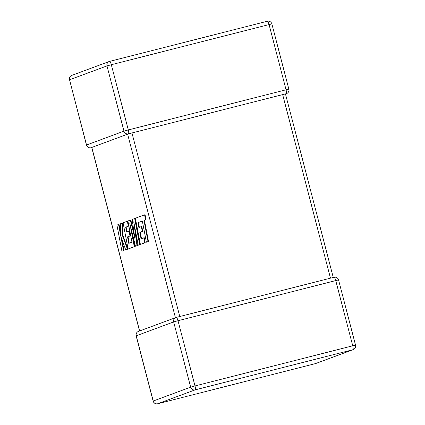 <?xml version="1.0" encoding="UTF-8"?>
<svg xmlns="http://www.w3.org/2000/svg" width="425" height="425" viewBox="0 0 425 425"><rect width="100%" height="100%" fill="white"/><g stroke="black" fill="none" stroke-linecap="round" stroke-linejoin="round"><path stroke-width="0.64" d="M285.473 93.999L286.54 93.601A3.74 3.639 -110.3 0 1 286.184 93.713L285.972 93.766M284.872 93.904L285.372 94.015M109.586 61.391A3.74 3.74 0 0 0 109.209 61.508A3.74 3.639 69.7 0 0 106.978 65.912L111.318 64.712L128.308 129.933L286.052 89.797L269.067 24.57L111.318 64.712A3.74 0.861 75.7 0 0 109.586 61.391L267.33 21.25A3.74 0.861 75.7 0 0 267.309 21.255L109.602 61.386A3.74 0.861 75.7 0 0 109.565 61.397A3.74 3.639 69.7 0 0 109.209 61.508L71.772 75.384A3.74 3.639 -110.3 0 0 69.546 79.788L86.445 145.058L123.967 131.134L106.978 65.912L69.546 79.788L86.535 145.01A3.74 3.639 -110.3 0 0 91.003 147.73L91.726 147.486L139.528 331.001M282.657 94.61L131.963 132.956L179.775 316.513L330.469 278.168L282.657 94.61L286.078 93.739M128.435 133.854A3.74 3.639 69.7 0 1 123.967 131.134L128.308 129.933A3.74 0.861 75.7 0 1 128.435 133.854L128.568 133.822M128.504 133.838L131.963 132.956M175.435 317.693L127.627 134.157L128.61 133.811M92.23 147.22L91.816 147.427L139.623 330.969M127.627 134.157L91.816 147.427M137.955 222.62L142.354 221.069L146.391 242.192L148.028 241.586L143.985 220.463L145.557 219.879L144.59 214.827L135.373 218.243L140.383 244.417L144.718 242.813L143.762 237.83L141.058 238.834L139.814 232.332L142.274 231.418L141.35 226.578L138.885 227.492L137.955 222.62L142.359 221.112M146.391 242.192L148.5 241.464L144.458 220.341L146.03 219.762L145.063 214.705L144.59 214.827M148.028 241.586L148.5 241.464M143.985 220.463L144.458 220.341M145.557 219.879L146.03 219.762M140.383 244.417L145.191 242.691L144.234 237.713L143.762 237.83M144.718 242.813L145.191 242.691M141.52 238.664L140.282 232.209L142.747 231.296L141.817 226.456L141.35 226.578M139.814 232.332L140.282 232.209M142.274 231.418L142.747 231.296M139.347 227.322L138.428 222.503M130.353 220.102L127.904 221.011L131.963 242.208L128.775 243.387L127.527 236.884L129.992 235.971L129.067 231.131L126.602 232.045L125.672 227.173L128.292 226.206L127.33 221.223L123.091 222.796L128.095 248.976L134.284 246.681L129.822 223.375L135.463 246.24L136.993 245.677L133.748 221.802L138.231 245.214L139.692 244.673L134.683 218.498L132.164 219.433L134.884 238.452L130.353 220.102L130.82 219.985L134.199 233.644M134.683 218.498L135.155 218.381L140.16 244.556L138.231 245.214M129.237 243.217L127.999 236.762L130.464 235.848L129.535 231.009L129.067 231.131M127.527 236.884L127.999 236.762M129.992 235.971L130.464 235.848M127.064 231.875L126.145 227.056L128.759 226.084L127.803 221.101L127.33 221.223M125.672 227.173L126.145 227.056M128.292 226.206L128.759 226.084M128.095 248.976L134.752 246.558L132.026 232.3M134.284 246.681L134.752 246.558M135.463 246.24L137.466 245.554L135.432 230.584M136.993 245.677L137.466 245.554M139.692 244.673L140.16 244.556M121.933 251.26L123.563 250.654L120.843 236.443L125.71 249.857L127.457 249.209L122.549 235.811L122.188 223.13L120.296 223.832L120.695 235.636L118.559 224.474L116.923 225.08L121.933 251.26L124.036 250.532L121.89 239.323M123.563 250.654L124.036 250.532M125.71 249.857L127.925 249.093L123.022 235.689L122.655 223.013L122.188 223.13M127.457 249.209L127.925 249.093M122.549 235.811L123.022 235.689M120.588 232.507L119.027 224.357L118.559 224.474M286.54 93.601A3.74 3.74 0 0 0 288.862 89.154L286.052 89.797A3.74 0.861 75.7 0 1 286.184 93.713M355.544 345.169L352.739 345.807L335.75 280.585L178.006 320.726L194.995 385.948L352.739 345.807A3.74 0.861 75.7 0 1 352.872 349.727L195.123 389.868L157.691 403.745L315.435 363.603L352.872 349.727A3.74 3.639 69.7 0 0 353.228 349.616A3.74 3.74 0 0 0 355.544 345.169L338.555 279.942A3.74 3.74 0 0 0 334.018 277.265A3.74 0.861 75.7 0 1 335.75 280.585L338.555 279.942M136.234 335.803L153.223 401.025L190.655 387.148L173.666 321.922L136.234 335.803A3.74 3.639 -110.3 0 1 138.46 331.399A3.74 3.74 0 0 0 136.138 335.846L136.234 335.803M157.67 403.75A3.74 0.861 75.7 0 0 157.691 403.745A3.74 3.639 -110.3 0 1 153.223 401.025L153.127 401.067A3.74 3.74 0 0 0 157.67 403.75L315.414 363.609A3.74 0.861 75.7 0 1 315.398 363.614A3.74 3.74 0 0 0 315.791 363.492A3.74 3.639 -110.3 0 1 315.435 363.603A3.74 0.861 75.7 0 1 315.414 363.609M190.655 387.148A3.74 3.639 69.7 0 0 195.123 389.868A3.74 0.861 75.7 0 0 194.995 385.948L190.655 387.148M173.666 321.922L178.006 320.726A3.74 0.861 75.7 0 0 176.269 317.406A3.74 3.74 0 0 0 175.892 317.523A3.74 3.639 69.7 0 0 173.666 321.922M333.997 277.27A3.74 0.861 75.7 0 1 334.018 277.265L176.269 317.406A3.74 0.861 75.7 0 0 176.253 317.411A3.74 3.639 69.7 0 0 175.892 317.523L138.46 331.399M267.33 21.25A3.74 0.861 75.7 0 1 269.067 24.57L271.873 23.933A3.74 3.74 0 0 0 267.33 21.25M91.003 147.73A3.74 0.861 75.7 0 1 90.982 147.735L91.742 147.544M140.595 221.68L141.068 221.558M153.127 401.067L136.138 335.846M315.791 363.492L353.228 349.616M71.772 75.384A3.74 3.74 0 0 0 69.456 79.831M86.445 145.058A3.74 3.74 0 0 0 90.982 147.735M288.862 89.154L271.873 23.933M333.258 277.456L285.462 93.968"/></g></svg>
